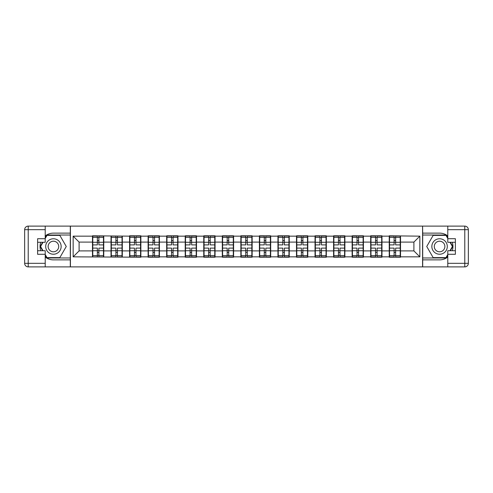 <?xml version="1.0" encoding="UTF-8"?>
<svg xmlns="http://www.w3.org/2000/svg" width="493" height="493" viewBox="0 0 493 493"><rect width="100%" height="100%" fill="white"/><g stroke="black" fill="none" stroke-linecap="round" stroke-linejoin="round"><path stroke-width="0.74" d="M45.22 257.063A13.373 13.373 0 0 0 53.423 259.873L70.302 259.873L70.302 266.892L422.698 266.892L422.698 259.873L439.577 259.873A13.373 13.373 0 0 0 447.78 257.063M447.78 235.937A13.373 13.373 0 0 0 439.577 233.127L422.698 233.127L422.575 226.108L422.575 266.892M422.575 226.108L70.302 226.108L70.302 233.127L53.423 233.127A13.373 13.373 0 0 0 45.22 235.937M70.425 266.892L70.425 226.108M413.898 250.9L413.898 242.1L400.526 242.1L400.526 250.9L413.898 250.9L419.845 256.841L419.845 236.159L389.23 235.802L389.23 242.1L381.976 242.1L381.976 250.9L389.23 250.9L389.23 242.1M419.845 256.841L400.526 256.841L400.526 257.198L389.23 257.198L389.23 256.841L381.976 256.841L381.976 257.198L370.681 257.198L370.681 256.841L363.427 256.841L363.427 257.198L352.131 257.198L352.131 256.841L344.884 256.841L344.884 257.198L333.588 257.198L333.588 256.841L326.335 256.841L326.335 257.198L315.039 257.198L315.039 256.841L307.786 256.841L307.786 257.198L296.496 257.198L296.496 256.841L289.243 256.841L289.243 257.198L277.947 257.198L277.947 256.841L270.694 256.841L270.694 257.198L259.398 257.198L259.398 256.841L252.145 256.841L252.145 257.198L240.855 257.198L240.855 256.841L233.602 256.841L233.602 257.198L222.306 257.198L222.306 256.841L215.053 256.841L215.053 257.198L203.757 257.198L203.757 256.841L196.504 256.841L196.504 257.198L185.214 257.198L185.214 256.841L177.961 256.841L177.961 257.198L166.665 257.198L166.665 256.841L159.412 256.841L159.412 257.198L148.116 257.198L148.116 256.841L140.869 256.841L140.869 257.198L73.155 256.841L73.155 236.159L92.474 236.159L92.474 242.1L79.102 242.1L79.102 250.9L92.474 250.9L92.474 242.1M389.23 236.159L381.976 236.159L381.976 235.802L370.681 235.802L370.681 236.159L363.427 236.159L363.427 235.802L352.131 235.802L352.131 236.159L344.884 236.159L344.884 235.802L333.588 235.802L333.588 236.159L326.335 236.159L326.335 235.802L315.039 235.802L315.039 236.159L307.786 236.159L307.786 235.802L296.496 235.802L296.496 236.159L289.243 236.159L289.243 235.802L277.947 235.802L277.947 236.159L270.694 236.159L270.694 235.802L259.398 235.802L259.398 236.159L252.145 236.159L252.145 235.802L240.855 235.802L240.855 236.159L233.602 236.159L233.602 235.802L222.306 235.802L222.306 236.159L215.053 236.159L215.053 235.802L203.757 235.802L203.757 236.159L196.504 236.159L196.504 235.802L185.214 235.802L185.214 236.159L177.961 236.159L177.961 235.802L166.665 235.802L166.665 236.159L159.412 236.159L159.412 235.802L148.116 235.802L148.116 236.159L140.869 236.159L140.869 235.802L129.573 235.802L129.573 236.159L92.474 235.802L92.474 236.159M389.23 250.9L389.23 256.841M381.976 250.9L381.976 256.841M381.976 236.159L381.976 242.1M363.427 250.9L370.681 250.9L370.681 242.1L363.427 242.1L363.427 256.841M370.681 250.9L370.681 256.841M370.681 236.159L370.681 242.1M363.427 236.159L363.427 242.1M344.884 250.9L352.131 250.9L352.131 242.1L344.884 242.1L344.884 256.841M352.131 250.9L352.131 256.841M352.131 236.159L352.131 242.1M344.884 236.159L344.884 242.1M326.335 250.9L333.588 250.9L333.588 242.1L326.335 242.1L326.335 256.841M333.588 250.9L333.588 256.841M333.588 236.159L333.588 242.1M326.335 236.159L326.335 242.1M307.786 250.9L315.039 250.9L315.039 242.1L307.786 242.1L307.786 256.841M315.039 250.9L315.039 256.841M315.039 236.159L315.039 242.1M307.786 236.159L307.786 242.1M289.243 250.9L296.496 250.9L296.496 242.1L289.243 242.1L289.243 256.841M296.496 250.9L296.496 256.841M296.496 236.159L296.496 242.1M289.243 236.159L289.243 242.1M270.694 250.9L277.947 250.9L277.947 242.1L270.694 242.1L270.694 256.841M277.947 250.9L277.947 256.841M277.947 236.159L277.947 242.1M270.694 236.159L270.694 242.1M252.145 250.9L259.398 250.9L259.398 242.1L252.145 242.1L252.145 256.841M259.398 250.9L259.398 256.841M259.398 236.159L259.398 242.1M252.145 236.159L252.145 242.1M233.602 250.9L240.855 250.9L240.855 242.1L233.602 242.1L233.602 256.841M240.855 250.9L240.855 256.841M240.855 236.159L240.855 242.1M233.602 236.159L233.602 242.1M215.053 250.9L222.306 250.9L222.306 242.1L215.053 242.1L215.053 256.841M222.306 250.9L222.306 256.841M222.306 236.159L222.306 242.1M215.053 236.159L215.053 242.1M196.504 250.9L203.757 250.9L203.757 242.1L196.504 242.1L196.504 256.841M203.757 250.9L203.757 256.841M203.757 236.159L203.757 242.1M196.504 236.159L196.504 242.1M177.961 250.9L185.214 250.9L185.214 242.1L177.961 242.1L177.961 256.841M185.214 250.9L185.214 256.841M185.214 236.159L185.214 242.1M177.961 236.159L177.961 242.1M159.412 250.9L166.665 250.9L166.665 242.1L159.412 242.1L159.412 256.841M166.665 250.9L166.665 256.841M166.665 236.159L166.665 242.1M159.412 236.159L159.412 242.1M140.869 250.9L148.116 250.9L148.116 242.1L140.869 242.1L140.869 256.841M148.116 250.9L148.116 256.841M148.116 236.159L148.116 242.1M140.869 236.159L140.869 242.1M122.319 250.9L129.573 250.9L129.573 242.1L122.319 242.1L122.319 256.841M129.573 250.9L129.573 256.841M129.573 236.159L129.573 242.1M122.319 236.159L122.319 242.1M103.77 250.9L111.024 250.9L111.024 242.1L103.77 242.1L103.77 256.841M111.024 250.9L111.024 256.841M111.024 236.159L111.024 242.1M103.77 236.159L103.77 242.1M92.474 250.9L92.474 256.841M79.102 250.9L73.155 256.841M73.155 236.159L79.102 242.1M400.526 250.9L400.526 256.841M400.526 236.159L400.526 242.1M419.845 236.159L413.898 242.1M103.475 248.102L103.475 256.902L98.896 256.902L98.896 248.102L103.475 248.102L103.475 236.098L98.896 236.098L98.896 237.404L103.475 237.404M92.776 242.285L97.349 242.285L97.349 236.098L92.776 236.098L92.776 248.102L97.349 248.102L97.349 256.902L92.776 256.902L92.776 255.596L97.349 255.596M97.349 240.566L98.896 240.566M98.896 237.583L97.349 237.583M97.349 242.297L98.896 242.297M97.349 242.285L97.349 244.898L92.776 244.898M92.776 237.404L97.349 237.404M97.349 250.703L98.896 250.703M97.349 255.417L98.896 255.417M97.349 252.434L98.896 252.434M92.776 248.102L92.776 255.596M98.896 255.596L103.475 255.596M98.896 237.404L98.896 244.898L103.475 244.898M122.024 248.102L122.024 256.902L117.445 256.902L117.445 248.102L122.024 248.102L122.024 236.098L117.445 236.098L117.445 237.404L122.024 237.404M111.319 242.285L115.898 242.285L115.898 236.098L111.319 236.098L111.319 248.102L115.898 248.102L115.898 256.902L111.319 256.902L111.319 255.596L115.898 255.596M115.898 240.566L117.445 240.566M117.445 237.583L115.898 237.583M115.898 242.297L117.445 242.297M115.898 242.285L115.898 244.898L111.319 244.898M111.319 237.404L115.898 237.404M115.898 250.703L117.445 250.703M115.898 255.417L117.445 255.417M115.898 252.434L117.445 252.434M111.319 248.102L111.319 255.596M117.445 255.596L122.024 255.596M117.445 237.404L117.445 244.898L122.024 244.898M140.567 248.102L140.567 256.902L135.994 256.902L135.994 248.102L140.567 248.102L140.567 236.098L135.994 236.098L135.994 237.404L140.567 237.404M129.869 242.285L134.447 242.285L134.447 236.098L129.869 236.098L129.869 248.102L134.447 248.102L134.447 256.902L129.869 256.902L129.869 255.596L134.447 255.596M134.447 240.566L135.994 240.566M135.994 237.583L134.447 237.583M134.447 242.297L135.994 242.297M134.447 242.285L134.447 244.898L129.869 244.898M129.869 237.404L134.447 237.404M134.447 250.703L135.994 250.703M134.447 255.417L135.994 255.417M134.447 252.434L135.994 252.434M129.869 248.102L129.869 255.596M135.994 255.596L140.567 255.596M135.994 237.404L135.994 244.898L140.567 244.898M159.116 248.102L159.116 256.902L154.537 256.902L154.537 248.102L159.116 248.102L159.116 236.098L154.537 236.098L154.537 237.404L159.116 237.404M148.418 242.285L152.99 242.285L152.99 236.098L148.418 236.098L148.418 248.102L152.99 248.102L152.99 256.902L148.418 256.902L148.418 255.596L152.99 255.596M152.99 240.566L154.537 240.566M154.537 237.583L152.99 237.583M152.99 242.297L154.537 242.297M152.99 242.285L152.99 244.898L148.418 244.898M148.418 237.404L152.99 237.404M152.99 250.703L154.537 250.703M152.99 255.417L154.537 255.417M152.99 252.434L154.537 252.434M148.418 248.102L148.418 255.596M154.537 255.596L159.116 255.596M154.537 237.404L154.537 244.898L159.116 244.898M177.665 248.102L177.665 256.902L173.086 256.902L173.086 248.102L177.665 248.102L177.665 236.098L173.086 236.098L173.086 237.404L177.665 237.404M166.961 242.285L171.539 242.285L171.539 236.098L166.961 236.098L166.961 248.102L171.539 248.102L171.539 256.902L166.961 256.902L166.961 255.596L171.539 255.596M171.539 240.566L173.086 240.566M173.086 237.583L171.539 237.583M171.539 242.297L173.086 242.297M171.539 242.285L171.539 244.898L166.961 244.898M166.961 237.404L171.539 237.404M171.539 250.703L173.086 250.703M171.539 255.417L173.086 255.417M171.539 252.434L173.086 252.434M166.961 248.102L166.961 255.596M173.086 255.596L177.665 255.596M173.086 237.404L173.086 244.898L177.665 244.898M196.208 248.102L196.208 256.902L191.629 256.902L191.629 248.102L196.208 248.102L196.208 236.098L191.629 236.098L191.629 237.404L196.208 237.404M185.51 242.285L190.088 242.285L190.088 236.098L185.51 236.098L185.51 248.102L190.088 248.102L190.088 256.902L185.51 256.902L185.51 255.596L190.088 255.596M190.088 240.566L191.629 240.566M191.629 237.583L190.088 237.583M190.088 242.297L191.629 242.297M190.088 242.285L190.088 244.898L185.51 244.898M185.51 237.404L190.088 237.404M190.088 250.703L191.629 250.703M190.088 255.417L191.629 255.417M190.088 252.434L191.629 252.434M185.51 248.102L185.51 255.596M191.629 255.596L196.208 255.596M191.629 237.404L191.629 244.898L196.208 244.898M49.559 253.192A7.728 7.728 0 0 0 60.115 250.364A7.728 7.728 0 0 0 57.287 239.808A7.728 7.728 0 0 0 46.73 242.636A7.728 7.728 0 0 0 49.559 253.192M50.779 251.085A5.294 5.294 0 0 0 58.001 249.144A5.294 5.294 0 0 0 56.066 241.915A5.294 5.294 0 0 0 48.838 243.856A5.294 5.294 0 0 0 50.779 251.085M45.22 238.476L47.001 235.383L59.838 235.383L66.259 246.5L59.838 257.617L47.001 257.617L45.22 254.524M43.02 250.721L40.586 246.5L43.02 242.279M435.713 253.192A7.728 7.728 0 0 0 446.27 250.364A7.728 7.728 0 0 0 443.441 239.808A7.728 7.728 0 0 0 432.885 242.636A7.728 7.728 0 0 0 435.713 253.192M436.934 251.085A5.294 5.294 0 0 0 444.162 249.144A5.294 5.294 0 0 0 442.221 241.915A5.294 5.294 0 0 0 434.999 243.856A5.294 5.294 0 0 0 436.934 251.085M447.78 254.524L445.999 257.617L433.162 257.617L426.741 246.5L433.162 235.383L445.999 235.383L447.78 238.476M449.98 242.279L452.414 246.5L449.98 250.721M40.728 242.279A13.373 13.373 0 0 0 40.728 250.721M70.302 226.108L45.22 226.108L45.22 242.279L37.61 242.279M70.302 266.892L28.218 266.892A3.568 3.568 0 0 1 24.65 263.324L24.65 229.676A3.568 3.568 0 0 1 28.218 226.108L45.22 226.108M70.302 259.873L70.302 233.127M37.61 250.721L45.22 250.721L45.22 266.892M45.22 238.711L37.61 238.711L37.61 254.289L45.22 254.289M70.302 235.025L46.798 235.025L45.22 237.762M45.22 255.238L46.798 257.975L70.302 257.975M42.608 242.279L40.173 246.5L42.608 250.721M452.272 250.721A13.373 13.373 0 0 0 452.272 242.279M422.698 266.892L447.78 266.892L447.78 250.721L455.39 250.721M422.698 226.108L464.782 226.108A3.568 3.568 0 0 1 468.35 229.676L468.35 263.324A3.568 3.568 0 0 1 464.782 266.892L447.78 266.892M422.698 233.127L422.698 259.873M455.39 242.279L447.78 242.279L447.78 226.108M447.78 254.289L455.39 254.289L455.39 238.711L447.78 238.711M422.698 257.975L446.202 257.975L447.78 255.238M447.78 237.762L446.202 235.025L422.698 235.025M450.392 250.721L452.827 246.5L450.392 242.279M214.757 248.102L214.757 256.902L210.178 256.902L210.178 248.102L214.757 248.102L214.757 236.098L210.178 236.098L210.178 237.404L214.757 237.404M204.059 242.285L208.631 242.285L208.631 236.098L204.059 236.098L204.059 248.102L208.631 248.102L208.631 256.902L204.059 256.902L204.059 255.596L208.631 255.596M208.631 240.566L210.178 240.566M210.178 237.583L208.631 237.583M208.631 242.297L210.178 242.297M208.631 242.285L208.631 244.898L204.059 244.898M204.059 237.404L208.631 237.404M208.631 250.703L210.178 250.703M208.631 255.417L210.178 255.417M208.631 252.434L210.178 252.434M204.059 248.102L204.059 255.596M210.178 255.596L214.757 255.596M210.178 237.404L210.178 244.898L214.757 244.898M233.306 248.102L233.306 256.902L228.727 256.902L228.727 248.102L233.306 248.102L233.306 236.098L228.727 236.098L228.727 237.404L233.306 237.404M222.602 242.285L227.181 242.285L227.181 236.098L222.602 236.098L222.602 248.102L227.181 248.102L227.181 256.902L222.602 256.902L222.602 255.596L227.181 255.596M227.181 240.566L228.727 240.566M228.727 237.583L227.181 237.583M227.181 242.297L228.727 242.297M227.181 242.285L227.181 244.898L222.602 244.898M222.602 237.404L227.181 237.404M227.181 250.703L228.727 250.703M227.181 255.417L228.727 255.417M227.181 252.434L228.727 252.434M222.602 248.102L222.602 255.596M228.727 255.596L233.306 255.596M228.727 237.404L228.727 244.898L233.306 244.898M251.849 248.102L251.849 256.902L247.27 256.902L247.27 248.102L251.849 248.102L251.849 236.098L247.27 236.098L247.27 237.404L251.849 237.404M241.151 242.285L245.73 242.285L245.73 236.098L241.151 236.098L241.151 248.102L245.73 248.102L245.73 256.902L241.151 256.902L241.151 255.596L245.73 255.596M245.73 240.566L247.27 240.566M247.27 237.583L245.73 237.583M245.73 242.297L247.27 242.297M245.73 242.285L245.73 244.898L241.151 244.898M241.151 237.404L245.73 237.404M245.73 250.703L247.27 250.703M245.73 255.417L247.27 255.417M245.73 252.434L247.27 252.434M241.151 248.102L241.151 255.596M247.27 255.596L251.849 255.596M247.27 237.404L247.27 244.898L251.849 244.898M270.398 248.102L270.398 256.902L265.819 256.902L265.819 248.102L270.398 248.102L270.398 236.098L265.819 236.098L265.819 237.404L270.398 237.404M259.694 242.285L264.273 242.285L264.273 236.098L259.694 236.098L259.694 248.102L264.273 248.102L264.273 256.902L259.694 256.902L259.694 255.596L264.273 255.596M264.273 240.566L265.819 240.566M265.819 237.583L264.273 237.583M264.273 242.297L265.819 242.297M264.273 242.285L264.273 244.898L259.694 244.898M259.694 237.404L264.273 237.404M264.273 250.703L265.819 250.703M264.273 255.417L265.819 255.417M264.273 252.434L265.819 252.434M259.694 248.102L259.694 255.596M265.819 255.596L270.398 255.596M265.819 237.404L265.819 244.898L270.398 244.898M288.941 248.102L288.941 256.902L284.369 256.902L284.369 248.102L288.941 248.102L288.941 236.098L284.369 236.098L284.369 237.404L288.941 237.404M278.243 242.285L282.822 242.285L282.822 236.098L278.243 236.098L278.243 248.102L282.822 248.102L282.822 256.902L278.243 256.902L278.243 255.596L282.822 255.596M282.822 240.566L284.369 240.566M284.369 237.583L282.822 237.583M282.822 242.297L284.369 242.297M282.822 242.285L282.822 244.898L278.243 244.898M278.243 237.404L282.822 237.404M282.822 250.703L284.369 250.703M282.822 255.417L284.369 255.417M282.822 252.434L284.369 252.434M278.243 248.102L278.243 255.596M284.369 255.596L288.941 255.596M284.369 237.404L284.369 244.898L288.941 244.898M307.49 248.102L307.49 256.902L302.912 256.902L302.912 248.102L307.49 248.102L307.49 236.098L302.912 236.098L302.912 237.404L307.49 237.404M296.792 242.285L301.371 242.285L301.371 236.098L296.792 236.098L296.792 248.102L301.371 248.102L301.371 256.902L296.792 256.902L296.792 255.596L301.371 255.596M301.371 240.566L302.912 240.566M302.912 237.583L301.371 237.583M301.371 242.297L302.912 242.297M301.371 242.285L301.371 244.898L296.792 244.898M296.792 237.404L301.371 237.404M301.371 250.703L302.912 250.703M301.371 255.417L302.912 255.417M301.371 252.434L302.912 252.434M296.792 248.102L296.792 255.596M302.912 255.596L307.49 255.596M302.912 237.404L302.912 244.898L307.49 244.898M326.039 248.102L326.039 256.902L321.461 256.902L321.461 248.102L326.039 248.102L326.039 236.098L321.461 236.098L321.461 237.404L326.039 237.404M315.335 242.285L319.914 242.285L319.914 236.098L315.335 236.098L315.335 248.102L319.914 248.102L319.914 256.902L315.335 256.902L315.335 255.596L319.914 255.596M319.914 240.566L321.461 240.566M321.461 237.583L319.914 237.583M319.914 242.297L321.461 242.297M319.914 242.285L319.914 244.898L315.335 244.898M315.335 237.404L319.914 237.404M319.914 250.703L321.461 250.703M319.914 255.417L321.461 255.417M319.914 252.434L321.461 252.434M315.335 248.102L315.335 255.596M321.461 255.596L326.039 255.596M321.461 237.404L321.461 244.898L326.039 244.898M344.582 248.102L344.582 256.902L340.01 256.902L340.01 248.102L344.582 248.102L344.582 236.098L340.01 236.098L340.01 237.404L344.582 237.404M333.884 242.285L338.463 242.285L338.463 236.098L333.884 236.098L333.884 248.102L338.463 248.102L338.463 256.902L333.884 256.902L333.884 255.596L338.463 255.596M338.463 240.566L340.01 240.566M340.01 237.583L338.463 237.583M338.463 242.297L340.01 242.297M338.463 242.285L338.463 244.898L333.884 244.898M333.884 237.404L338.463 237.404M338.463 250.703L340.01 250.703M338.463 255.417L340.01 255.417M338.463 252.434L340.01 252.434M333.884 248.102L333.884 255.596M340.01 255.596L344.582 255.596M340.01 237.404L340.01 244.898L344.582 244.898M363.131 248.102L363.131 256.902L358.553 256.902L358.553 248.102L363.131 248.102L363.131 236.098L358.553 236.098L358.553 237.404L363.131 237.404M352.433 242.285L357.006 242.285L357.006 236.098L352.433 236.098L352.433 248.102L357.006 248.102L357.006 256.902L352.433 256.902L352.433 255.596L357.006 255.596M357.006 240.566L358.553 240.566M358.553 237.583L357.006 237.583M357.006 242.297L358.553 242.297M357.006 242.285L357.006 244.898L352.433 244.898M352.433 237.404L357.006 237.404M357.006 250.703L358.553 250.703M357.006 255.417L358.553 255.417M357.006 252.434L358.553 252.434M352.433 248.102L352.433 255.596M358.553 255.596L363.131 255.596M358.553 237.404L358.553 244.898L363.131 244.898M381.681 248.102L381.681 256.902L377.102 256.902L377.102 248.102L381.681 248.102L381.681 236.098L377.102 236.098L377.102 237.404L381.681 237.404M370.976 242.285L375.555 242.285L375.555 236.098L370.976 236.098L370.976 248.102L375.555 248.102L375.555 256.902L370.976 256.902L370.976 255.596L375.555 255.596M375.555 240.566L377.102 240.566M377.102 237.583L375.555 237.583M375.555 242.297L377.102 242.297M375.555 242.285L375.555 244.898L370.976 244.898M370.976 237.404L375.555 237.404M375.555 250.703L377.102 250.703M375.555 255.417L377.102 255.417M375.555 252.434L377.102 252.434M370.976 248.102L370.976 255.596M377.102 255.596L381.681 255.596M377.102 237.404L377.102 244.898L381.681 244.898M400.224 248.102L400.224 256.902L395.651 256.902L395.651 248.102L400.224 248.102L400.224 236.098L395.651 236.098L395.651 237.404L400.224 237.404M389.525 242.285L394.104 242.285L394.104 236.098L389.525 236.098L389.525 248.102L394.104 248.102L394.104 256.902L389.525 256.902L389.525 255.596L394.104 255.596M394.104 240.566L395.651 240.566M395.651 237.583L394.104 237.583M394.104 242.297L395.651 242.297M394.104 242.285L394.104 244.898L389.525 244.898M389.525 237.404L394.104 237.404M394.104 250.703L395.651 250.703M394.104 255.417L395.651 255.417M394.104 252.434L395.651 252.434M389.525 248.102L389.525 255.596M395.651 255.596L400.224 255.596M395.651 237.404L395.651 244.898L400.224 244.898M92.776 250.715L97.349 250.715M98.896 250.715L103.475 250.715M98.896 242.285L103.475 242.285M111.319 250.715L115.898 250.715M117.445 250.715L122.024 250.715M117.445 242.285L122.024 242.285M129.869 250.715L134.447 250.715M135.994 250.715L140.567 250.715M135.994 242.285L140.567 242.285M148.418 250.715L152.99 250.715M154.537 250.715L159.116 250.715M154.537 242.285L159.116 242.285M166.961 250.715L171.539 250.715M173.086 250.715L177.665 250.715M173.086 242.285L177.665 242.285M185.51 250.715L190.088 250.715M191.629 250.715L196.208 250.715M191.629 242.285L196.208 242.285M45.22 229.676L28.218 229.676L28.218 263.324L45.22 263.324M24.65 229.676L28.218 229.676L28.218 226.108M28.218 266.892L28.218 263.324L24.65 263.324M447.78 263.324L464.782 263.324L464.782 229.676L447.78 229.676M468.35 263.324L464.782 263.324L464.782 266.892M464.782 226.108L464.782 229.676L468.35 229.676M204.059 250.715L208.631 250.715M210.178 250.715L214.757 250.715M210.178 242.285L214.757 242.285M222.602 250.715L227.181 250.715M228.727 250.715L233.306 250.715M228.727 242.285L233.306 242.285M241.151 250.715L245.73 250.715M247.27 250.715L251.849 250.715M247.27 242.285L251.849 242.285M259.694 250.715L264.273 250.715M265.819 250.715L270.398 250.715M265.819 242.285L270.398 242.285M278.243 250.715L282.822 250.715M284.369 250.715L288.941 250.715M284.369 242.285L288.941 242.285M296.792 250.715L301.371 250.715M302.912 250.715L307.49 250.715M302.912 242.285L307.49 242.285M315.335 250.715L319.914 250.715M321.461 250.715L326.039 250.715M321.461 242.285L326.039 242.285M333.884 250.715L338.463 250.715M340.01 250.715L344.582 250.715M340.01 242.285L344.582 242.285M352.433 250.715L357.006 250.715M358.553 250.715L363.131 250.715M358.553 242.285L363.131 242.285M370.976 250.715L375.555 250.715M377.102 250.715L381.681 250.715M377.102 242.285L381.681 242.285M389.525 250.715L394.104 250.715M395.651 250.715L400.224 250.715M395.651 242.285L400.224 242.285"/></g></svg>
